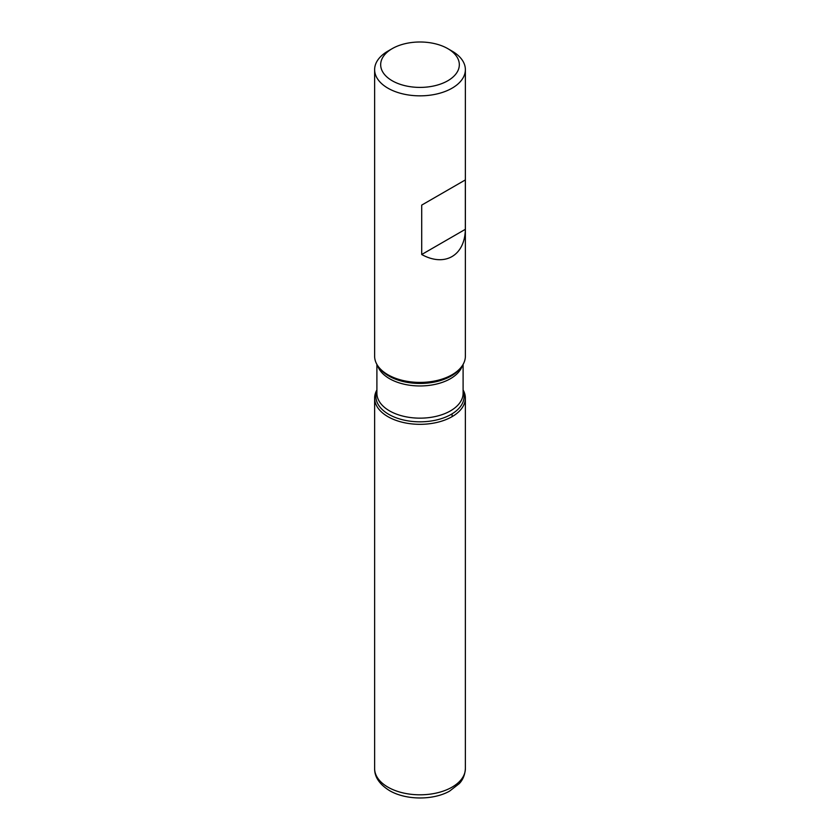 <?xml version="1.0" encoding="UTF-8"?>
<svg xmlns="http://www.w3.org/2000/svg" width="840" height="840" viewBox="0 0 840 840"><rect width="100%" height="100%" fill="white"/><g stroke="black" fill="none" stroke-linecap="round" stroke-linejoin="round"><path stroke-width="1.26" d="M374.63 69.647L374.63 356.202A45.37 26.198 0 0 0 378.578 366.901A45.37 26.198 0 0 0 387.912 374.735A45.37 26.198 0 0 0 461.423 366.901A45.37 26.198 0 0 0 465.37 356.202L465.37 69.647A45.37 26.198 180 0 1 437.367 93.849A45.37 26.198 180 0 1 387.912 88.169A45.37 26.198 180 0 1 374.63 69.647A45.37 26.198 180 0 1 387.912 51.124L392.196 48.647A39.323 22.701 0 0 0 392.196 80.755A39.323 22.701 0 0 0 447.804 80.755A39.323 22.701 0 0 0 447.804 48.647A39.323 22.701 0 0 0 392.196 48.647M452.088 51.124L447.804 48.647L452.088 51.124A45.37 26.198 180 0 1 465.37 69.647M465.339 179.928L421.712 205.107L421.712 254.51C444.728 267.278 464.898 255.633 465.339 229.32L465.339 179.928L421.712 205.107M463.103 389.949A45.37 26.198 180 0 1 420 424.326A45.37 26.198 180 0 1 376.897 389.949A45.37 26.198 0 0 0 374.63 398.129A45.37 26.198 0 0 0 387.912 416.651A45.37 26.198 0 0 0 437.367 422.331A45.37 26.198 0 0 0 465.37 398.129A45.37 26.198 0 0 0 463.103 389.949M465.339 229.32L421.712 254.51M452.088 416.651L452.088 413.837M378.578 366.901L379.722 368.382A44.121 25.473 0 0 0 388.805 375.995A44.121 25.473 0 0 0 460.278 368.382L461.423 366.901M463.103 390.925A44.121 25.473 180 0 1 441.157 418.709A44.121 25.473 180 0 1 388.805 414.372A44.121 25.473 180 0 1 376.897 390.925M376.897 364.392L376.897 393.267A43.102 24.885 0 0 0 389.519 410.865A43.102 24.885 0 0 0 436.495 416.262A43.102 24.885 0 0 0 463.103 393.267L463.103 364.392M462.409 365.516A43.102 24.885 180 0 1 432.852 384.825A43.102 24.885 180 0 1 389.519 378.672A43.102 24.885 180 0 1 377.591 365.516M465.37 768.611C464.804 778.071 460.194 782.565 459.312 783.573L449.631 791.091C433.86 800.131 406.529 800.562 389.487 790.598C379.47 784.298 374.514 776.969 374.63 768.611A45.37 26.198 0 0 0 387.912 787.133A45.37 26.198 0 0 0 437.367 792.813A45.37 26.198 0 0 0 465.37 768.611L465.37 398.129M374.63 768.611L374.63 398.129"/></g></svg>
